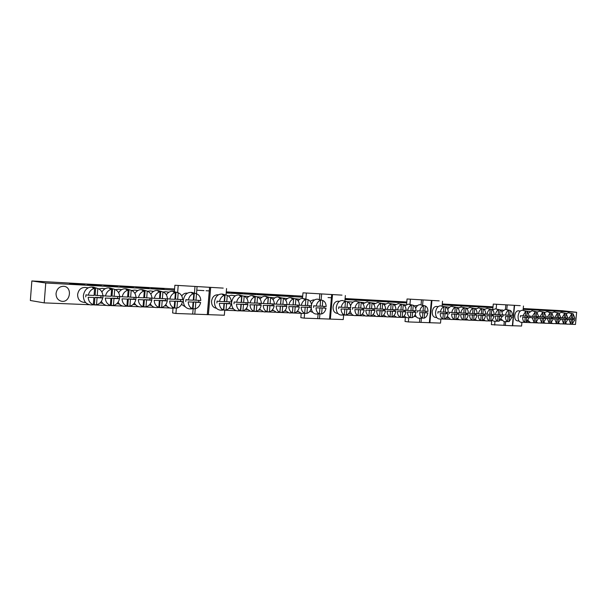 <?xml version="1.0" encoding="UTF-8"?>
<svg xmlns="http://www.w3.org/2000/svg" width="607" height="607" viewBox="0 0 607 607"><rect width="100%" height="100%" fill="white"/><g stroke="black" fill="none" stroke-linecap="round" stroke-linejoin="round"><path stroke-width="0.91" d="M347.045 307.537L347.553 301.785C349.579 302.718 350.641 304.691 350.755 307.719L344.981 307.271M345.474 301.679L344.966 307.438L341.217 307.263C341.878 304.251 343.296 302.385 345.474 301.679L342.712 300.548C339.252 300.382 337.105 302.696 336.263 307.506C336.202 311.983 337.742 314.494 340.891 315.033L341.02 315.033M344.822 309.122L344.313 314.881C342.28 313.978 341.195 311.998 341.073 308.948L344.822 309.122L341.073 308.948M445.189 312.226L445.675 307.005C447.329 307.84 448.186 309.631 448.247 312.37L443.489 312.021M443.96 306.914L443.474 312.142L440.394 311.998C440.963 309.259 442.154 307.567 443.96 306.914L440.894 305.845C438.064 305.769 436.289 307.886 435.56 312.203C435.462 316.262 436.706 318.538 439.293 319.016L439.377 319.016M443.338 313.675L442.86 318.903C441.19 318.083 440.318 316.293 440.25 313.531L443.338 313.675L440.25 313.531M526.777 316.126L527.233 311.345L529.342 316.247L525.351 315.951M525.799 311.262L525.343 316.05L522.756 315.928L525.799 311.262L522.581 310.26C520.229 310.238 518.727 312.188 518.082 316.103C517.961 319.821 518.977 321.892 521.147 322.332L524.023 322.226M525.214 317.453L524.759 322.234C523.363 321.498 522.657 319.859 522.627 317.332L525.214 317.453L522.627 317.332M226.745 301.793L227.284 295.389C229.795 296.444 231.146 298.652 231.335 302.013L224.529 301.489L225.098 294.782L222.519 294.645L224.704 295.252C222.018 296.026 220.288 298.098 219.522 301.451L224.165 301.671L224.704 295.252M224.006 303.546L223.475 309.957C220.933 308.94 219.567 306.725 219.362 303.333L224.006 303.546L219.362 303.333M322.271 306.353L322.787 300.473C324.904 301.429 326.027 303.447 326.149 306.543L320.109 306.072M320.61 300.351L320.094 306.254L316.171 306.065C316.846 302.984 318.326 301.08 320.61 300.351L317.947 299.213C314.927 298.894 312.78 300.693 311.482 304.608M319.942 307.977L319.426 313.865C317.294 312.939 316.156 310.913 316.019 307.795L319.942 307.977L316.019 307.795M424.809 311.254L425.295 305.92C427.024 306.778 427.927 308.606 427.996 311.406L423.041 311.034M423.511 305.829L423.026 311.163L419.809 311.012C420.401 308.219 421.63 306.489 423.511 305.829L420.499 304.744C418.511 304.486 416.903 305.655 415.674 308.265M422.882 312.726L422.396 318.068C420.659 317.233 419.741 315.405 419.665 312.575L422.882 312.726L419.665 312.575M509.721 315.306L510.183 310.435C511.618 311.209 512.354 312.878 512.384 315.435L508.241 315.132M508.689 310.359L508.234 315.238L505.54 315.109C506.063 312.552 507.111 310.974 508.689 310.359L505.494 309.335L501.837 311.793M508.097 316.664L507.634 321.543C506.192 320.784 505.449 319.115 505.411 316.535L508.097 316.664L505.411 316.535M195.97 300.321L196.516 293.758C199.164 294.835 200.598 297.104 200.803 300.556L193.777 300.01L194.346 293.135L191.637 292.991L193.808 293.613C190.977 294.403 189.164 296.52 188.367 299.964L193.261 300.192L193.808 293.613M193.102 302.119L192.556 308.697C189.885 307.65 188.436 305.382 188.208 301.891L193.102 302.119L188.208 301.891M444.074 306.626L449.514 307.233M512.361 325.777L491.351 324.639L491.761 320.306M492.763 309.532L492.937 307.673L442.2 304.873M491.685 321.042L488.187 320.906M484.91 320.769L479.689 320.557M476.389 320.42L471.04 320.208M467.709 320.071L462.223 319.851M458.862 319.714L453.239 319.487M449.855 319.35L441.949 319.024M523.242 308.531L562.469 310.731L576.65 312.294L575.474 324.449L569.677 324.214M566.642 324.085L562.621 323.926M559.563 323.797L555.443 323.63M552.362 323.508L548.144 323.334M545.04 323.212L540.716 323.038M537.597 322.909L533.166 322.727M530.017 322.598L523.682 322.347M576.65 312.294L523.166 309.342M347.06 301.664L353.13 302.081M440.894 319.039L440.523 323.099L408.367 321.93L405.021 321.475L405.393 317.324M406.576 304.282L406.698 302.916L345.011 299.517M405.377 317.544L399.467 317.302M395.923 317.158L389.254 316.884M385.68 316.74L378.829 316.467M375.232 316.315L368.191 316.035M364.564 315.883L357.333 315.594M353.676 315.443L343.661 315.033M294.448 298.659L299.668 299.221M282.065 298.022L287.369 298.561M269.417 297.377L274.796 297.885M256.488 296.717L261.936 297.195M243.263 296.041L248.787 296.489M233.483 308.971L229.014 308.288M228.399 295.943L231.328 295.245L235.326 295.768M302.506 298.325L302.612 297.172L226.199 292.961M300.336 313.28L291.906 312.939M288.067 312.78L279.395 312.43M275.517 312.271L266.602 311.907M262.687 311.748L253.514 311.376M249.568 311.216L240.129 310.837M236.138 310.67L224.749 310.207M56.041 293.477C56.049 297.794 57.938 300.397 61.702 301.292C70.313 302.832 72.635 287.073 63.91 286.292C59.532 286.269 56.906 288.659 56.041 293.477M163.063 292.013L165.559 291.739M147.592 291.254L150.316 290.92M131.742 290.487L134.693 290.085M115.474 289.698L118.691 289.236M98.789 288.909L102.272 288.355M85.716 302.627L83.113 302.203C79.456 301.33 77.635 298.765 77.628 294.509C78.478 289.774 81.019 287.422 85.253 287.437L85.443 287.46M174.361 291.671L174.49 290.1L45.753 282.999L31.852 280.958L174.581 288.97M89.259 304.706L44.212 302.878L45.753 282.999M169.937 307.984L158.799 307.529M154.603 307.362L143.115 306.899M138.874 306.725L127.038 306.247M122.758 306.072L110.55 305.571M106.225 305.397L93.63 304.889M543.781 316.937L544.229 312.248L546.247 317.051L542.408 316.771M542.848 312.173L542.4 316.869L539.911 316.748L542.848 312.173L539.608 311.179L537.187 312.15M542.263 318.243L541.816 322.932L539.775 318.121L537.506 317.863L542.263 318.243L539.775 318.121M549.843 317.127L551.194 317.286L551.634 312.643L552.218 312.719M551.194 317.286L553.614 317.4L551.634 312.643L549.13 312.044L548.167 312.097L550.276 312.567L547.385 317.104L549.828 317.226L550.276 312.567M549.699 318.584L549.259 323.235L547.256 318.47L544.987 318.212L549.699 318.584L547.256 318.47M558.478 317.636L558.918 313.03L560.86 317.749L557.15 317.484M557.583 312.954L557.143 317.575L554.737 317.453L557.583 312.954L554.328 311.975L552.044 312.886M557.014 318.918L556.566 323.531L554.608 318.812L552.347 318.554L557.014 318.918L554.608 318.812M565.641 317.977L566.081 313.409L567.985 318.091L564.335 317.825M564.768 313.341L564.328 317.916L561.961 317.802L564.768 313.341L561.505 312.362L559.282 313.242M564.199 319.252L563.759 323.827L561.832 319.145L559.578 318.887L564.199 319.252L561.832 319.145M572.682 318.311L573.122 313.781L574.988 318.425L571.399 318.167M571.832 313.713L571.392 318.25L569.062 318.144L571.832 313.713L568.562 312.749L566.399 313.599M571.263 319.578L570.823 324.115L568.941 319.472L566.695 319.221L571.263 319.578L568.941 319.472M536.239 316.573L536.694 311.846L538.75 316.695L534.843 316.406M535.283 311.77L534.835 316.505L532.301 316.384L535.283 311.77L532.058 310.776L528.72 312.954M534.706 317.893L534.251 322.62L532.172 317.772L529.888 317.514L534.706 317.893L532.172 317.772M465.432 313.189L465.903 308.083C467.489 308.895 468.308 310.647 468.361 313.333L463.801 312.992M464.264 307.992L463.786 313.113L460.827 312.969C461.388 310.298 462.534 308.637 464.264 307.992L461.153 306.945L457.944 308.303M463.649 314.608L463.179 319.73C461.578 318.933 460.751 317.18 460.69 314.472L463.649 314.608L460.69 314.472M474.234 313.614L474.704 308.546C476.26 309.358 477.056 311.088 477.11 313.751L472.633 313.417M473.088 308.462L472.618 313.538L469.712 313.394C470.266 310.746 471.389 309.1 473.088 308.462L469.962 307.415L466.851 308.728M472.481 315.018L472.011 320.086C470.448 319.297 469.636 317.56 469.575 314.881L472.481 315.018L469.575 314.881M482.868 314.024L483.339 309.009C484.864 309.805 485.646 311.528 485.691 314.16L481.298 313.834M481.753 308.925L481.29 313.948L478.437 313.811C478.976 311.186 480.084 309.555 481.753 308.925L478.612 307.886L475.584 309.153M481.154 315.42L480.683 320.443C479.143 319.661 478.354 317.939 478.301 315.283L481.154 315.42L478.301 315.283M491.351 314.434L491.814 309.456C493.316 310.253 494.083 311.952 494.121 314.563L489.811 314.244M490.266 309.373L489.796 314.358L486.996 314.221C487.535 311.619 488.62 310.002 490.266 309.373L487.102 308.341L484.166 309.562M489.659 315.807L489.196 320.784C487.687 320.01 486.913 318.311 486.86 315.678L489.659 315.807L486.86 315.678M499.682 314.828L500.138 309.904C501.61 310.685 502.361 312.37 502.399 314.957L498.165 314.646M498.613 309.82L498.15 314.752L495.403 314.623C495.934 312.044 497.004 310.443 498.613 309.82L495.441 308.796L492.588 309.972M498.021 316.194L497.558 321.126C496.071 320.359 495.312 318.675 495.266 316.072L498.021 316.194L495.266 316.072M456.464 312.764L456.942 307.605C458.558 308.432 459.393 310.2 459.453 312.909L454.802 312.559M455.265 307.514L454.787 312.681L451.775 312.537C452.336 309.836 453.505 308.159 455.265 307.514L452.177 306.459C450.424 306.216 448.968 307.248 447.807 309.547M454.651 314.191L454.173 319.358C452.549 318.554 451.699 316.786 451.638 314.054L454.651 314.191L451.638 314.054M371.552 308.705L372.053 303.09C373.98 304.001 374.989 305.928 375.088 308.88L369.58 308.455M370.065 302.984L369.564 308.614L365.991 308.439C366.628 305.503 367.986 303.682 370.065 302.984L367.22 301.869L362.903 303.788M369.42 310.26L368.919 315.883C366.977 315.003 365.953 313.068 365.839 310.094L369.42 310.26L365.839 310.094M382.175 309.213L382.668 303.652C384.557 304.555 385.544 306.459 385.642 309.38L380.24 308.971M380.726 303.553L380.225 309.122L376.727 308.955C377.349 306.042 378.685 304.244 380.726 303.553L377.842 302.445L373.662 304.289M380.081 310.754L379.587 316.323C377.683 315.443 376.681 313.538 376.575 310.587L380.081 310.754L376.575 310.587M392.577 309.714L393.078 304.206C394.922 305.093 395.885 306.983 395.976 309.873L390.688 309.471M391.174 304.107L390.673 309.623L387.243 309.456C387.858 306.573 389.17 304.79 391.174 304.107L388.252 303.007L384.201 304.79M390.529 311.232L390.035 316.748C388.177 315.883 387.19 313.994 387.099 311.072L390.529 311.232L387.099 311.072M402.782 310.2L403.268 304.752C405.081 305.625 406.022 307.499 406.106 310.359L400.923 309.965M401.402 304.653L400.908 310.109L397.547 309.949C398.154 307.096 399.444 305.329 401.402 304.653L398.458 303.553L394.527 305.275M400.764 311.702L400.279 317.165C398.45 316.308 397.494 314.434 397.403 311.55L400.764 311.702L397.403 311.55M412.775 310.678L413.268 305.283C415.036 306.148 415.962 307.999 416.038 310.837L410.962 310.45M411.432 305.184L410.947 310.587L407.646 310.435C408.245 307.605 409.513 305.86 411.432 305.184L408.458 304.099L404.649 305.753M410.802 312.173L410.309 317.575C408.526 316.725 407.593 314.874 407.502 312.013L410.802 312.173L407.502 312.013M360.71 308.189L361.211 302.514C363.176 303.432 364.215 305.382 364.321 308.364L358.699 307.931M359.185 302.407L358.684 308.09L355.027 307.916C355.672 304.949 357.06 303.105 359.185 302.407L356.377 301.284C353.805 300.981 351.87 302.506 350.558 305.852M358.532 309.752L358.031 315.443C356.043 314.547 354.996 312.597 354.883 309.585L358.532 309.752L354.883 309.585M162.373 298.72L162.926 291.967C165.726 293.082 167.244 295.419 167.479 298.963L160.195 298.401L160.772 291.337L157.911 291.185L160.066 291.815C157.084 292.627 155.172 294.797 154.345 298.333L159.512 298.583L160.066 291.815M159.353 300.556L158.799 307.324C155.976 306.239 154.436 303.902 154.186 300.321L159.353 300.556L154.186 300.321M146.704 297.969L147.258 291.132C150.134 292.271 151.689 294.63 151.932 298.219L144.534 297.65L145.119 290.495L142.182 290.336L144.322 290.981C141.264 291.8 139.314 294 138.472 297.574L143.768 297.832L144.322 290.981M143.609 299.835L143.055 306.679C140.156 305.579 138.571 303.219 138.305 299.585L143.609 299.835L138.305 299.585M128.183 290.123C125.05 290.95 123.054 293.173 122.189 296.8L127.622 297.058L128.183 290.123L126.051 289.478L128.661 289.531L129.063 289.638L128.479 296.884L130.634 297.202L131.195 290.283C134.139 291.428 135.74 293.826 135.998 297.46L135.862 299.251M130.634 297.202L135.998 297.46M127.462 299.084L126.901 306.019C123.927 304.911 122.303 302.514 122.03 298.834L127.462 299.084L122.03 298.834M114.154 296.413L114.715 289.402C117.735 290.571 119.382 292.991 119.655 296.679L112.007 296.095L112.591 288.75L109.51 288.591L111.627 289.243C108.41 290.078 106.369 292.331 105.489 296.004L111.066 296.269L111.627 289.243M110.899 298.325L110.337 305.344C107.287 304.213 105.618 301.793 105.322 298.067L110.899 298.325L105.322 298.067M97.241 295.609L97.803 288.507C100.914 289.691 102.606 292.149 102.886 295.875L95.109 295.283L95.701 287.847L92.53 287.68L94.631 288.34C91.338 289.182 89.244 291.466 88.349 295.184L94.07 295.457L94.631 288.34M93.91 297.536L93.341 304.653C90.208 303.508 88.485 301.049 88.182 297.271L93.91 297.536L88.182 297.271M177.661 299.448L178.208 292.779C180.939 293.879 182.419 296.186 182.639 299.683L175.476 299.137L176.053 292.157L173.261 292.005L175.415 292.635C172.509 293.439 170.643 295.586 169.831 299.076L174.869 299.319L175.415 292.635M174.71 301.269L174.163 307.946C171.402 306.876 169.907 304.577 169.672 301.034L174.71 301.269L169.672 301.034M257.011 303.242L257.543 296.998C259.925 298.022 261.2 300.169 261.374 303.447L254.796 302.939L255.35 296.406L252.899 296.277L255.099 296.869C252.542 297.627 250.896 299.646 250.152 302.908L254.568 303.121L255.099 296.869M254.409 304.949L253.878 311.194C251.473 310.207 250.183 308.053 250.001 304.744L254.409 304.949L250.001 304.744M270.085 303.864L270.616 297.696C272.945 298.705 274.189 300.829 274.349 304.069L267.862 303.561L268.415 297.104L266.025 296.975L268.226 297.567C265.722 298.318 264.113 300.313 263.385 303.546L267.695 303.75L268.226 297.567M267.543 305.556L267.012 311.732C264.66 310.754 263.4 308.629 263.226 305.351L267.543 305.556L263.226 305.351M282.87 304.471L283.393 298.371C285.669 299.372 286.883 301.467 287.035 304.676L280.639 304.175L281.185 297.787L278.848 297.665L281.056 298.249C278.605 298.993 277.027 300.966 276.314 304.16L280.525 304.365L281.056 298.249M280.373 306.148L279.85 312.256C277.551 311.285 276.322 309.191 276.162 305.951L280.373 306.148L276.162 305.951M295.366 305.071L295.882 299.039C298.113 300.025 299.297 302.096 299.441 305.268L293.135 304.775L293.682 298.462L291.398 298.333L293.598 298.917C291.208 299.653 289.66 301.603 288.955 304.767L293.075 304.964L293.598 298.917M292.923 306.725L292.399 312.764C290.161 311.808 288.962 309.737 288.803 306.535L292.923 306.725L288.803 306.535M307.59 305.655L308.106 299.691C310.283 300.662 311.437 302.711 311.573 305.845L305.367 305.359M305.435 298.985L305.905 299.114L305.351 305.549L301.322 305.351C302.013 302.233 303.53 300.306 305.867 299.57L303.667 298.993L305.435 298.985L301.694 298.378L299.759 299.16L298.098 300.769M309.555 305.746L309.403 307.294L305.207 307.096L304.684 313.265C302.491 312.324 301.315 310.268 301.171 307.104L305.2 307.294L301.171 307.104M243.635 302.597L244.173 296.292C246.609 297.324 247.922 299.501 248.096 302.81L241.419 302.294L241.981 295.685L239.477 295.556L241.669 296.155C239.052 296.922 237.375 298.963 236.616 302.263L241.131 302.483L241.669 296.155M240.979 304.327L240.44 310.647C237.982 309.646 236.654 307.468 236.464 304.122L240.979 304.327L236.464 304.122M44.212 302.878L30.35 300.503L31.852 280.958M70.488 283.666L69.555 283.393C71.042 283.135 86.71 284.486 84.563 284.683L70.488 283.666M87.469 284.615L101.263 285.609L87.469 284.615M104.025 285.533L117.546 286.519L104.025 285.533M120.171 286.436L133.434 287.399L120.171 286.436M135.93 287.316L148.935 288.264L135.93 287.316M151.302 288.173L164.072 289.107L151.302 288.173M226.259 292.233L229.476 292.749L226.221 292.642M231.191 292.62L242.754 293.485L231.191 292.62M244.371 293.356L255.744 294.213L244.371 293.356M257.254 294.069L268.446 294.919L257.254 294.069M269.865 294.774L280.874 295.609L269.865 294.774M282.194 295.457L293.029 296.284L282.194 295.457M345.057 299.016L345.937 299.228L345.042 299.228M346.787 299.061L356.757 299.828L346.787 299.061M357.523 299.653L367.349 300.419L357.523 299.653M368.047 300.245L377.736 300.996L368.047 300.245M378.366 300.814L387.919 301.565L378.366 300.814M388.48 301.383L397.904 302.119L388.48 301.383M442.268 304.137L450.546 305.04L442.237 304.403M450.698 304.843L459.355 305.533L450.698 304.843M459.453 305.336L468.005 306.011L459.453 305.336M468.05 305.814L476.495 306.489L468.05 305.814M476.487 306.285L484.841 306.952L476.487 306.285M523.219 308.72L529.061 309.411L523.196 308.978M528.75 309.191L536.497 309.82L528.75 309.191M536.14 309.608L543.811 310.23L536.14 309.608M543.417 310.01L551.004 310.625L543.417 310.01M550.572 310.412L558.076 311.019L550.572 310.412M196.774 290.214L203.975 290.616M206.054 290.73L209.354 290.92M226.29 291.868L302.696 296.155M328.053 297.574L331.513 297.771M345.102 298.53L406.781 301.998M442.275 303.986L493.021 306.831M239.788 295.085L239.37 294.972C235.167 294.691 232.572 297.218 231.601 302.552C231.586 307.476 233.475 310.238 237.269 310.837L237.466 310.837M236.616 302.263L234.165 301.945L234.006 303.796M241.981 295.685L244.173 296.292M241.267 304.137L243.483 304.441L242.944 310.754L240.706 310.738L241.267 304.137L245.964 304.35L246.116 302.718M245.964 304.35L247.944 304.646C247.208 307.924 245.539 309.957 242.944 310.754M240.44 310.647L238.202 310.64L240.706 310.738M243.483 304.441L247.944 304.646M246.245 308.515L250.858 311.383M253.119 295.799L252.732 295.692C250.463 295.29 248.498 296.201 246.821 298.424M247.671 302.794L247.55 304.426M248.096 302.65L250.152 302.908M255.35 296.406L257.543 296.998M254.637 304.752L256.86 305.063L256.329 311.292L254.083 311.285L254.637 304.752L259.227 304.964L259.379 303.348M259.227 304.964L261.215 305.26C260.494 308.5 258.863 310.511 256.329 311.292M253.878 311.194L251.639 311.186L254.083 311.285M256.86 305.063L261.215 305.26M259.493 309.168L263.939 311.915M266.154 296.497L265.79 296.398C263.613 296.004 261.708 296.884 260.077 299.031M260.896 303.424L260.775 305.04M261.367 303.288L263.385 303.546M268.415 297.104L270.616 297.696M267.71 305.359L269.933 305.662L269.402 311.831L267.156 311.816L267.71 305.359L272.194 305.571L272.346 303.97M272.194 305.571L274.189 305.86C273.484 309.062 271.883 311.05 269.402 311.831M267.012 311.732L264.766 311.717L267.156 311.816M269.933 305.662L274.189 305.86M272.444 309.79L276.739 312.43M278.901 297.172L278.56 297.089C276.466 296.709 274.622 297.551 273.036 299.623M273.833 304.039L273.711 305.64M274.341 303.91L276.314 304.16M281.185 297.787L283.393 298.371M280.487 305.951L282.71 306.254L282.187 312.347L279.941 312.332L280.487 305.951L284.873 306.156L285.024 304.577M284.873 306.156L286.876 306.444C286.178 309.608 284.615 311.581 282.187 312.347M279.85 312.256L277.604 312.241L279.941 312.332M282.71 306.254L286.876 306.444M285.1 310.405L289.251 312.939M291.368 297.84L291.049 297.756C289.031 297.4 287.248 298.212 285.707 300.199M286.474 304.646L286.36 306.224M287.028 304.524L288.955 304.767M293.682 298.462L295.882 299.039M292.984 306.535L295.214 306.831L294.691 312.863L292.437 312.84L292.984 306.535L297.278 306.732L297.422 305.169M297.278 306.732L299.289 307.021C298.598 310.147 297.066 312.097 294.691 312.863M292.399 312.764L290.154 312.749L292.437 312.84M295.214 306.831L299.289 307.021M297.491 311.004L301.489 313.432M298.841 305.238L298.727 306.801M299.433 305.116L301.322 305.351M305.905 299.114L308.106 299.691M309.403 307.294L311.421 307.582C310.746 310.678 309.244 312.597 306.922 313.356L304.668 313.341M305.207 307.096L311.421 307.582M307.438 307.4L306.922 313.356M165.802 304.547C167.084 306.823 168.883 308.03 171.204 308.166L171.455 308.166M174.095 291.595L173.503 291.428C170.658 290.92 168.268 292.043 166.333 294.812M167.342 298.955L167.213 300.7M167.471 298.758L169.831 299.076M176.053 292.157L178.208 292.779M175.317 301.08L177.502 301.398L176.956 308.06L174.74 308.053L175.317 301.08L180.552 301.322L180.719 299.592M180.552 301.322L182.479 301.626C181.683 305.078 179.847 307.225 176.956 308.06M174.163 307.946L171.948 307.939L174.74 308.053M177.502 301.398L182.479 301.626M150.301 303.773C151.606 306.14 153.472 307.4 155.9 307.544L156.166 307.544M158.89 290.791L158.252 290.601C155.286 290.07 152.805 291.246 150.824 294.122M151.856 298.219L151.735 299.987M151.925 298.007L154.345 298.333M160.772 291.337L162.926 291.967M160.036 300.366L162.213 300.693L161.667 307.438L159.459 307.43L160.036 300.366L165.407 300.617L165.567 298.872M165.407 300.617L167.312 300.928C166.508 304.426 164.626 306.596 161.667 307.438M158.799 307.324L159.459 307.43M162.213 300.693L167.312 300.928M134.405 302.969C135.748 305.442 137.683 306.755 140.209 306.907L140.49 306.907M143.305 289.964L142.615 289.759C139.519 289.213 136.954 290.427 134.913 293.424M138.472 297.574L135.998 297.407M145.119 290.495L147.258 291.132M144.375 299.646L146.545 299.964L145.991 306.801L143.798 306.793L144.375 299.646L149.876 299.896L150.043 298.128M149.876 299.896L151.773 300.207C150.946 303.75 149.019 305.943 145.991 306.801M143.055 306.679L143.798 306.793M146.545 299.964L151.773 300.207M118.107 302.149C119.473 304.722 121.483 306.095 124.132 306.254L124.427 306.262M127.333 289.129L126.582 288.902C123.35 288.325 120.694 289.592 118.608 292.711M122.189 296.8L119.754 296.466L119.587 298.492M129.063 289.638L131.195 290.283M128.32 298.902L130.475 299.228L129.913 306.14L127.736 306.14L128.32 298.902L133.957 299.16L134.124 297.369M133.957 299.16L135.839 299.471C134.997 303.06 133.024 305.283 129.913 306.14M126.901 306.019L127.736 306.14M130.475 299.228L135.839 299.471M101.384 301.3C102.788 303.986 104.867 305.42 107.629 305.587L107.947 305.587M110.96 288.264L110.148 288.014C106.771 287.415 104.009 288.735 101.87 291.982M105.489 296.004L103.053 295.662L102.894 297.718M112.591 288.75L114.715 289.402M111.847 298.136L113.987 298.462L113.433 305.473L111.263 305.473L111.847 298.136L117.637 298.401L117.804 296.588M117.637 298.401L119.488 298.72C118.638 302.347 116.62 304.6 113.433 305.473M110.337 305.344L111.263 305.473M113.987 298.462L119.488 298.72M94.168 287.384L93.288 287.111C87.863 286.61 84.563 289.418 83.371 295.541C83.44 301.095 85.891 304.213 90.709 304.904L91.05 304.904M88.349 295.184L85.921 294.843L85.754 296.929M95.701 287.847L97.803 288.507M94.95 297.354L97.074 297.68L96.513 304.782L94.358 304.782L94.95 297.354L100.883 297.627L101.05 295.791M100.883 297.627L102.72 297.946C101.855 301.618 99.783 303.902 96.513 304.782M93.341 304.653L94.358 304.782M97.074 297.68L102.72 297.946M350.14 307.688L350.049 309.312M350.216 310.875C350.907 313.796 352.363 315.367 354.579 315.587L354.7 315.587M355.027 307.916L352.606 307.628L352.462 309.289M358.972 302.354L358.547 301.823M359.01 301.96L361.211 302.514M358.32 309.729L362.136 309.737L362.28 308.265M362.136 309.737L364.177 310.018C363.54 312.962 362.167 314.798 360.057 315.526L357.811 315.443M358.031 315.443L355.778 315.42L357.804 315.503M358.335 309.562L364.177 310.018M360.558 309.851L360.057 315.526M362.273 314.1L365.566 316.027M363.54 308.326L363.426 309.798M364.321 308.242L365.991 308.439M369.815 302.923L369.39 302.407M369.853 302.544L372.053 303.09M369.162 310.223L372.91 310.238L373.047 308.781M372.91 310.238L374.944 310.511C374.322 313.432 372.971 315.245 370.9 315.966L368.661 315.883M368.919 315.883L366.666 315.868L368.654 315.943M369.177 310.063L374.944 310.511M371.408 310.352L370.9 315.966M373.024 314.608L376.211 316.459M374.284 308.842L374.17 310.291M375.088 308.758L376.727 308.955M380.437 303.477L380.012 302.976M380.468 303.113L382.668 303.652M379.792 310.716L383.457 310.723L383.601 309.282M383.457 310.723L385.498 311.004C384.876 313.887 383.556 315.686 381.53 316.399L379.292 316.315M379.587 316.323L377.334 316.3L379.284 316.376M379.807 310.556L385.498 311.004M382.031 310.837L381.53 316.399M383.563 315.109L386.644 316.884M384.808 309.342L384.694 310.784M385.642 309.267L387.243 309.456M390.847 304.024L390.422 303.53M390.878 303.667L393.078 304.206M390.202 311.194L393.791 311.201L393.935 309.775M393.791 311.201L395.832 311.474C395.225 314.335 393.928 316.118 391.94 316.824L389.702 316.74M390.218 311.042L395.832 311.474M392.433 311.323L391.94 316.824M393.89 315.594L396.864 317.294M395.119 309.836L395.005 311.262M395.976 309.76L397.547 309.949M401.045 304.562L400.62 304.084M401.075 304.213L403.268 304.752M400.408 311.657L403.928 311.672L404.065 310.26M403.928 311.672L405.969 311.945C405.37 314.775 404.095 316.543 402.145 317.241L399.907 317.158M400.279 317.165L399.899 317.218M400.415 311.512L405.969 311.945M402.638 311.793L402.145 317.241M404.004 316.072L406.88 317.704M405.226 310.314L405.112 311.732M406.106 310.253L407.646 310.435M411.045 305.086L410.62 304.615M411.076 304.752L413.268 305.283M410.408 312.119L413.86 312.135L413.997 310.738M413.86 312.135L415.901 312.408C415.309 315.208 414.057 316.953 412.145 317.651L409.915 317.567M410.309 317.575L409.907 317.62M410.415 311.975L415.901 312.408M412.631 312.256L412.145 317.651M447.01 312.309L446.919 313.736M447.313 316.338L450.682 319.479M451.775 312.537L449.415 312.264L449.271 313.773M454.734 307.392L454.332 306.96M454.764 307.089L456.942 307.605M454.119 314.13L457.276 314.145L457.412 312.81M457.276 314.145L459.309 314.411C458.755 317.089 457.602 318.758 455.849 319.426L453.634 319.35M454.173 319.358L453.634 319.403M454.127 314.001L459.309 314.411M456.327 314.274L455.849 319.426M457.299 318.554L459.674 319.843M458.452 312.855L458.338 314.198M459.453 312.81L460.827 312.969M463.71 307.863L463.3 307.438M463.733 307.574L465.903 308.083M463.088 314.54L466.191 314.563L466.32 313.235M466.191 314.563L468.225 314.821C467.678 317.476 466.54 319.13 464.818 319.798L462.61 319.722M463.179 319.73L462.602 319.768M463.103 314.418L468.225 314.821M465.296 314.684L464.818 319.798M466.199 318.963L468.498 320.2M467.344 313.28L467.231 314.608M468.361 313.242L469.712 313.394M472.512 308.326L472.109 307.916M472.534 308.045L474.704 308.546M471.897 314.942L474.94 314.965L475.069 313.652M474.94 314.965L476.973 315.223C476.427 317.856 475.311 319.494 473.627 320.155L471.419 320.079M472.011 320.086L471.411 320.124M471.905 314.828L476.973 315.223M474.097 315.094L473.627 320.155M474.94 319.365L477.163 320.549M476.07 313.698L475.964 315.01M477.11 313.66L478.437 313.811M481.154 308.781L480.752 308.379M481.176 308.508L483.339 309.009M480.539 315.344L483.529 315.367L483.658 314.062M483.529 315.367L485.554 315.617C485.023 318.227 483.923 319.859 482.269 320.504L480.069 320.435M480.683 320.443L480.061 320.481M480.554 315.223L485.554 315.617M482.732 315.488L482.269 320.504M483.521 319.76L485.668 320.891M484.644 314.107L484.53 315.412M485.699 314.069L486.996 314.221M489.637 309.229L489.234 308.834M489.659 308.963L491.814 309.456M489.03 315.731L491.958 315.754L492.087 314.464M491.958 315.754L493.992 316.012C493.461 318.592 492.383 320.208 490.752 320.853L488.559 320.777M489.196 320.784L488.552 320.822M489.037 315.617L493.992 316.012M491.215 315.883L490.752 320.853M491.943 320.147L493.954 321.232L496.89 321.118M493.059 314.509L492.945 315.799M494.128 314.479L495.403 314.623M497.968 309.669L497.573 309.282M497.99 309.411L500.138 309.904M497.361 316.118L500.244 316.141L500.373 314.858M500.244 316.141L502.27 316.391L499.083 321.194L496.89 321.164M497.558 321.126L496.139 321.262M497.368 316.004L502.27 316.391M499.546 316.27L499.083 321.194M527.695 316.164L527.604 317.438M528.158 320.564L530.639 322.719L533.5 322.613M532.301 316.384L530.017 316.126L529.888 317.514M534.547 311.603L534.16 311.239M534.562 311.368L536.694 311.846M533.955 317.802L536.611 317.825L536.732 316.596M536.611 317.825L538.621 318.068L535.662 322.681L533.492 322.651M534.251 322.62L532.794 322.749M533.963 317.704L538.621 318.068M536.11 317.954L535.662 322.681M536.55 322.18L538.204 323.023L541.042 322.924M537.612 316.642L537.506 317.863M538.75 316.619L539.911 316.748M542.089 312.006L541.71 311.649M542.112 311.77L544.229 312.248M541.497 318.151L544.107 318.174L544.236 316.953M544.107 318.174L546.118 318.417L543.204 322.992L541.042 322.962M541.816 322.932L540.359 323.061M541.512 318.053L546.118 318.417M543.652 318.303L543.204 322.992M544.047 322.522L545.64 323.326L548.462 323.228M547.097 311.596L544.676 312.522M545.094 316.998L544.987 318.212M546.247 316.975L547.385 317.104M548.918 318.493L551.482 318.516L551.604 317.309M551.482 318.516L553.485 318.758L550.617 323.288L548.462 323.258M549.259 323.235L547.787 323.356M548.925 318.394L553.485 318.758M551.057 318.645L550.617 323.288M551.406 322.856L552.954 323.622L555.762 323.523M552.453 317.347L552.347 318.554M553.614 317.332L554.737 317.453M556.809 312.559L558.918 313.03M556.209 318.827L558.728 318.85L558.857 317.651M558.728 318.85L560.731 319.092L557.901 323.592L555.754 323.561M556.566 323.531L555.094 323.652M556.217 318.736L560.731 319.092M558.349 318.978L557.901 323.592M558.652 323.182L560.147 323.91L562.932 323.812M559.684 317.696L559.578 318.887M560.86 317.681L561.961 317.802M563.979 312.946L566.081 313.409M563.379 319.153L565.861 319.176L565.982 317.992M565.861 319.176L567.856 319.419L565.071 323.88L562.932 323.85M563.759 323.827L562.279 323.948M563.387 319.062L567.856 319.419M565.512 319.312L565.071 323.88M565.777 323.501L567.219 324.199L569.988 324.1M566.801 318.03L566.695 319.221M567.985 318.022L569.062 318.144M571.028 313.326L573.122 313.781M570.428 319.479L572.871 319.502L572.993 318.326M572.871 319.502L574.859 319.745L572.12 324.168L569.981 324.138M570.823 324.115L569.343 324.229M570.443 319.388L574.859 319.745M572.553 319.639L572.12 324.168M223.217 288.113L174.884 285.252L223.217 288.113M176.364 308.06L175.916 313.478L224.324 315.238L224.765 310.056M226.024 295.04L226.57 288.53M216.433 308.242L216.001 308.174C212.989 307.438 211.509 305.124 211.547 301.231C212.283 296.975 214.362 294.827 217.792 294.782L218.33 294.858M185.385 306.914L181.516 304.373M181.743 295.973C183.162 293.917 184.923 292.976 187.039 293.151L187.138 293.158M177.631 292.612L178.2 285.677M174.49 290.1L174.884 285.252M175.916 313.478L172.616 312.954L173.01 308.174M341.991 295.131L302.984 292.824L341.991 295.131M304.615 313.356L304.198 318.144L343.243 319.563L343.645 315.041M344.875 301.087L345.368 295.533M337.811 313.409L336.627 313.242C334.176 312.62 332.985 310.541 333.061 307.013C333.698 303.219 335.39 301.277 338.145 301.193L339.381 301.345M312.817 312.347L309.843 311.292M310.078 301.148L313.341 299.873L314.449 300.01M305.852 299.099L306.36 293.234M302.612 297.172L302.984 292.824M304.198 318.144L300.837 317.658L301.201 313.424M439.187 300.875L407.054 298.978L439.187 300.875M442.086 306.125L442.526 301.254M436.812 317.598L435.151 317.385C433.117 316.839 432.146 314.957 432.245 311.74C432.806 308.303 434.217 306.535 436.486 306.429L438.163 306.626M416.258 316.725L414.08 316.376M414.171 305.837L417.646 305.533M408.367 321.93L408.746 317.727M409.953 304.456L410.415 299.365M406.698 302.916L407.054 298.978M520.214 305.67L493.279 304.077L520.214 305.67M512.369 325.716L521.58 326.042L521.929 322.347M523.067 310.367L523.477 306.027M519.099 321.065L517.141 320.83C515.426 320.352 514.63 318.629 514.744 315.67C515.237 312.529 516.436 310.905 518.332 310.792L520.305 311.012M500.312 309.987L503.127 310.094M494.637 325.064L494.993 321.247M496.147 308.955L496.572 304.441M492.937 307.673L493.279 304.077M192.313 292.559L191.782 292.407C187.199 292.058 184.384 294.683 183.344 300.268C183.36 305.397 185.423 308.273 189.536 308.902L189.771 308.91M188.367 299.964L185.917 299.638L185.757 301.565M194.346 293.135L196.516 293.758M193.618 301.929L195.818 302.24L195.272 308.804L193.049 308.796L193.618 301.929L198.701 302.165L198.861 300.465M198.701 302.165L200.644 302.468C199.87 305.867 198.079 307.984 195.272 308.804M192.556 308.697L190.34 308.69L193.049 308.796M195.818 302.24L200.644 302.468M311.247 305.829L311.156 307.544M311.224 308.439C311.839 311.877 313.447 313.736 316.057 314.031L316.201 314.031M316.171 306.065L313.728 305.761L313.576 307.483M320.542 300.336L320.117 299.767M320.579 299.904L322.787 300.473M319.874 307.961L323.979 307.969L324.13 306.444M323.979 307.969L326.005 308.25C325.337 311.308 323.872 313.204 321.604 313.956L319.358 313.865M319.426 313.865L317.173 313.849L319.35 313.94M319.889 307.779L326.005 308.25M322.12 308.075L321.604 313.956M414.991 310.784L414.9 312.271M415.226 314.593C415.932 316.846 417.146 318.045 418.853 318.189L418.951 318.189M419.809 311.012L417.419 310.731L417.282 312.294M423.079 305.723L422.662 305.26M423.109 305.397L425.295 305.92M422.449 312.673L425.818 312.688L425.955 311.308M425.818 312.688L427.859 312.954C427.275 315.723 426.053 317.453 424.187 318.136L421.956 318.06M422.396 318.068L421.948 318.114M422.457 312.529L427.859 312.954M424.672 312.81L424.187 318.136M500.881 314.889L500.79 316.209M501.291 319.183L504.03 321.642L506.951 321.528M505.54 315.109L503.233 314.843L503.097 316.27M508.013 310.2L507.627 309.82M508.036 309.949L510.183 310.435M507.414 316.581L510.229 316.604L510.358 315.337M510.229 316.604L512.255 316.854L509.129 321.604L506.944 321.573M507.634 321.543L506.208 321.672M507.422 316.475L512.255 316.854M509.592 316.733L509.129 321.604M222.959 294.19L222.503 294.061C218.163 293.758 215.493 296.315 214.499 301.747C214.491 306.74 216.441 309.54 220.349 310.154L220.561 310.154M219.522 301.451L217.063 301.125L216.904 303.007M225.098 294.782L227.284 295.389M224.378 303.348L226.586 303.667L226.047 310.063L223.816 310.048L224.378 303.348L229.211 303.576L229.363 301.922M229.211 303.576L231.176 303.872C230.425 307.195 228.718 309.259 226.047 310.063M223.475 309.957L221.236 309.949L223.816 310.048M226.586 303.667L231.176 303.872M341.217 307.263L338.789 306.96L338.645 308.644M345.315 301.633L344.89 301.095M345.353 301.231L347.553 301.785M344.655 309.1L348.577 309.107L348.722 307.62M348.577 309.107L350.611 309.388C349.966 312.377 348.555 314.236 346.392 314.965L344.146 314.881M344.313 314.881L342.06 314.866L344.139 314.95M344.67 308.925L350.611 309.388M346.901 309.221L346.392 314.965M440.394 311.998L438.019 311.717L437.882 313.25M443.467 306.793L443.049 306.353M443.489 306.489L445.675 307.005M442.837 313.607L446.069 313.629L446.206 312.271M446.069 313.629L448.11 313.895C447.541 316.604 446.365 318.296 444.574 318.971L442.351 318.895M442.86 318.903L442.351 318.941M442.852 313.478L448.11 313.895M445.052 313.751L444.574 318.971M522.756 315.928L520.465 315.67L520.328 317.066M525.078 311.103L524.691 310.731M525.101 310.86L527.233 311.345M524.486 317.362L527.195 317.385L527.324 316.148M527.195 317.385L529.213 317.636L526.193 322.294L524.023 322.264M524.759 322.234L523.31 322.363M524.494 317.264L529.213 317.636M526.648 317.522L526.193 322.294M208.406 314.661L210.667 287.597M209.627 287.566L207.374 314.676L209.612 287.566M194.786 314.221L195.234 308.804M196.486 293.742L197.055 286.823M192.7 314.085L193.14 308.796M194.43 293.158L194.968 286.671M330.367 319.092L332.507 294.774M329.624 319.115L331.763 294.759M319.487 318.751L319.904 313.94M321.118 300.04L321.634 294.167M317.696 318.629L318.098 314.054M319.365 299.577L319.843 294.031M429.9 322.712L431.918 300.632M421.023 322.438L421.402 318.212M422.586 305.245L423.049 300.139M419.46 322.332L419.839 318.205M421.053 304.881L421.493 300.017M512.665 325.716L514.569 305.503M505.29 325.496L505.654 321.664M506.784 309.631L507.209 305.093M503.916 325.398L504.273 321.642M505.426 309.327L505.836 304.987M134.572 290.07L137.835 290.525M241.525 295.563L239.37 294.972M239.499 310.86L237.269 310.837M245.501 309.335L246.973 309.547M254.887 296.277L252.732 295.692M252.899 311.399L250.668 311.383M258.802 309.911L260.168 310.109M267.953 296.975L265.79 296.398M266.003 311.93L263.764 311.907M271.807 310.481L273.059 310.655M280.73 297.658L278.56 297.089M278.81 312.453L276.572 312.43M284.524 311.027L285.669 311.194M293.219 298.325L291.049 297.756M291.33 312.962L289.091 312.939M296.952 311.573L298.007 311.717M303.583 313.455L301.338 313.432M164.725 305.784L166.902 306.118M165.445 291.717L168.966 292.202M175.62 292.035L173.503 291.428M173.405 308.174L171.204 308.166M149.155 305.101L151.469 305.458M150.187 290.905L153.594 291.375M160.354 291.223L158.252 290.601M158.086 307.559L155.9 307.544M133.191 304.395L135.649 304.775M144.709 290.381L142.615 289.759M142.387 306.922L140.209 306.907M116.825 303.667L119.435 304.077M118.532 289.213L121.681 289.66M128.661 289.531L126.582 288.902M126.294 306.269L124.132 306.254M100.034 302.916L102.795 303.363M102.105 288.333L105.11 288.765M112.212 288.651L110.148 288.014M109.784 305.594L107.629 305.587M85.253 287.437L88.106 287.847M95.329 287.748L93.288 287.111M92.848 304.911L90.709 304.904M348.6 313.591L351.59 313.994M356.817 315.617L354.579 315.587M361.992 314.38L362.531 314.456M359.693 302.134L364.041 302.665M367.69 316.057L365.452 316.027M372.789 314.851L373.244 314.912M370.642 302.741L374.731 303.234M378.336 316.49L376.097 316.459M383.366 315.306L383.745 315.352M381.363 303.333L385.21 303.796M388.768 316.907L386.53 316.884M391.864 303.91L395.476 304.35M398.989 317.324L396.758 317.294M402.16 304.479L405.537 304.889M409.012 317.734L406.781 317.704M446.297 317.84L448.178 318.076M452.807 319.51L450.599 319.472M456.305 307.453L458.535 307.719M461.798 319.874L459.59 319.836M465.349 307.946L467.398 308.189M470.622 320.23L468.422 320.2M474.219 308.432L476.093 308.652M479.28 320.579L477.087 320.549M482.922 308.91L484.636 309.107M487.785 320.928L485.592 320.891M491.465 309.38L493.021 309.555M527.574 321.338L528.644 321.467M526.193 311.11L529.828 311.52M536.679 311.846L537.415 311.93M544.244 312.256L544.881 312.324M549.13 312.044L547.028 311.581M558.964 313.045L559.426 313.098M566.134 313.432L566.521 313.478M207.291 314.699L209.552 287.574M329.647 319.107L331.779 294.752M329.533 319.176L331.672 294.79M429.346 322.818L431.365 300.67M512.354 325.845L514.266 305.564M193.906 293.014L191.782 292.407M191.744 308.917L189.536 308.902M318.296 314.054L316.057 314.031M421.076 318.22L418.853 318.189M500.57 320.177L501.898 320.344M224.643 294.661L222.503 294.061M222.572 310.169L220.349 310.154M343.13 315.063L340.891 315.033M441.509 319.047L439.293 319.016"/></g></svg>
